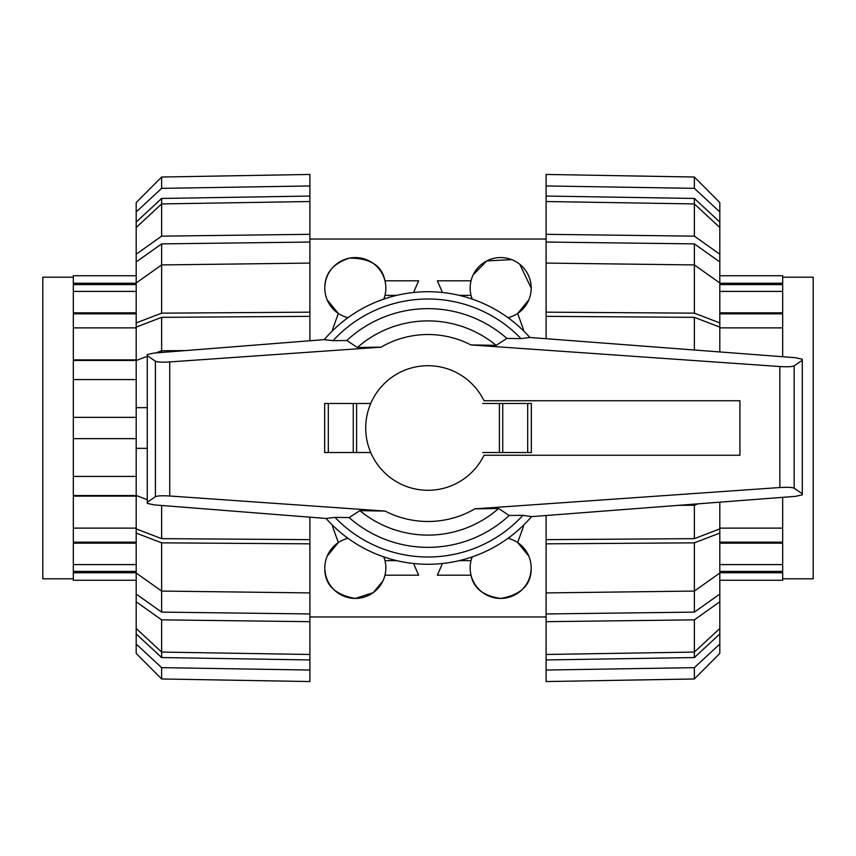 <?xml version="1.0" encoding="UTF-8"?>
<svg xmlns="http://www.w3.org/2000/svg" width="856" height="856" viewBox="0 0 856 856"><rect width="100%" height="100%" fill="white"/><g stroke="black" fill="none" stroke-linecap="round" stroke-linejoin="round"><path stroke-width="1.28" d="M365.705 428A62.295 62.295 0 0 0 484.015 455.253L739.916 455.253L739.916 400.747L484.015 400.747A62.295 62.295 0 0 0 365.705 428M334.974 517.377L326.093 518.458L153.984 504.869L147.275 503.371L147.275 502.279L155.407 496.705C157.29 495.785 162.062 495.549 169.723 496.009L385.114 511.075L359.862 510.636L349.141 517.58L334.974 517.377A129.01 129.01 0 0 0 522.973 515.312L509.181 515.494L498.609 508.528L474.93 508.849L779.848 487.535C787.509 487.075 792.282 487.31 794.165 488.22L802.297 493.794L802.297 494.854L795.492 496.352L531.512 516.628L522.973 515.312M153.984 353.068L324.296 339.618L333.027 340.688L346.819 340.506L357.391 347.472L381.07 347.151L169.723 361.928C162.062 362.377 157.29 362.152 155.407 361.232L147.275 355.657L147.275 354.555L153.984 353.068M529.853 337.467L795.492 357.712L802.297 359.21L802.297 360.269L794.165 365.844C792.282 366.764 787.509 366.989 779.848 366.539L470.886 344.925L496.138 345.364L506.859 338.42L521.026 338.623L529.853 337.467A136.275 136.275 0 0 0 324.274 339.618M370.734 403.476L324.67 403.476L324.67 452.524L370.734 452.524M356.599 452.524L356.599 403.476M324.67 452.524L324.67 403.476M482.752 452.524L531.33 452.524L531.33 403.476L482.752 403.476M499.401 403.476L499.401 452.524M802.297 360.269L802.297 493.794M147.275 355.657L147.275 502.279M349.141 517.58A119.348 119.348 0 0 0 509.181 515.494M496.138 345.364A107.107 107.107 0 0 0 357.391 347.472M506.859 338.42A119.348 119.348 0 0 0 346.819 340.506M359.862 510.636A107.107 107.107 0 0 0 498.609 508.528M326.083 518.458A136.275 136.275 0 0 0 531.64 516.478A136.275 136.275 0 0 1 326.083 518.458M782.673 277.194L813.2 277.194L813.2 578.806L782.673 578.806M782.673 497.336L782.673 580.25L719.81 580.25M782.673 275.75L719.81 275.75L782.673 275.75L782.673 356.727M782.673 327.869L719.81 327.869M719.81 312.815L782.673 312.815M782.673 313.831L719.81 313.831M782.673 291.415L719.81 291.415M719.81 283.261L782.673 283.261M782.673 284.599L719.81 284.599M782.673 572.739L719.81 572.739M719.81 564.586L782.673 564.586M782.673 571.401L719.81 571.401M782.673 543.186L719.81 543.186M782.673 542.169L719.81 542.169M719.81 528.131L782.673 528.131M73.327 578.806L42.8 578.806L42.8 277.194L73.327 277.194M136.19 496.106L73.327 496.106L73.327 495.549L136.19 495.549M73.327 495.549L73.327 476.428L136.19 476.428M73.327 476.428L73.327 275.75L136.19 275.75M73.327 580.25L136.19 580.25L73.327 580.25L73.327 496.106M136.19 438.647L73.327 438.647M73.327 528.131L136.19 528.131M136.19 543.186L73.327 543.186M73.327 542.169L136.19 542.169M73.327 564.586L136.19 564.586M136.19 572.739L73.327 572.739M73.327 571.401L136.19 571.401M73.327 283.261L136.19 283.261M136.19 291.415L73.327 291.415M73.327 284.599L136.19 284.599M73.327 312.815L136.19 312.815M73.327 313.831L136.19 313.831M136.19 327.869L73.327 327.869M73.327 360.451L136.19 360.451M73.327 359.895L136.19 359.895M136.19 379.572L73.327 379.572M73.327 417.354L136.19 417.354L73.327 417.354M546.107 338.559L546.107 312.162L694.366 313.157L694.366 264.932L546.107 263.092L546.107 234.319L694.366 236.149L694.366 198.453L719.81 222.057L719.81 227.514L694.366 203.921L546.107 201.524L546.107 196.056L694.366 198.453M546.107 242.045L694.366 243.885L719.81 261.947L719.81 282.983L694.366 264.932L694.366 243.885M546.107 316.356L694.366 317.341L719.81 327.12L719.81 351.902M694.366 349.944L694.366 317.341M719.81 502.172L719.81 528.88L694.366 538.659L546.107 539.644L546.107 515.515M694.366 538.659L694.366 505.243L698.004 503.842M719.81 573.017L719.81 594.053L694.366 612.115L546.107 613.955L546.107 592.908L694.366 591.068L719.81 573.017L719.81 533.074L694.366 542.843L546.107 543.838L546.107 539.644M694.366 612.115L694.366 542.843M719.81 628.486L719.81 633.943L694.366 657.547L694.366 652.079L719.81 628.486L719.81 601.8L694.366 619.851L546.107 621.681L546.107 613.955M694.366 657.547L546.107 659.944L546.107 654.476L694.366 652.079L694.366 619.851M719.81 633.943L719.81 644.065L694.366 667.648L546.107 670.045L546.107 659.944M694.366 667.648L694.366 678.968L546.107 681.558L546.107 670.045M694.366 678.968L719.81 653.438L719.81 644.065M546.107 592.908L546.107 543.838M719.81 528.88L719.81 533.074M694.366 313.157L719.81 322.926L719.81 327.12M546.107 312.162L546.107 263.092M719.81 322.926L719.81 282.983M546.107 196.056L546.107 185.955L694.366 188.352L719.81 211.935L719.81 222.057M694.366 188.352L694.366 177.031L546.107 174.442L546.107 185.955M719.81 211.935L719.81 202.562L694.366 177.031M694.366 236.149L719.81 254.2L719.81 261.947M546.107 234.319L546.107 201.524M719.81 254.2L719.81 227.514M678.423 505.35L694.366 505.243L694.366 504.12M719.81 594.053L719.81 601.8M546.107 654.476L546.107 621.681M309.893 185.955L309.893 174.442L161.634 177.031L136.19 202.562L136.19 211.935L161.634 188.352L309.893 185.955L309.893 196.056L161.634 198.453L136.19 222.057L136.19 254.2L161.634 236.149L309.893 234.319L309.893 242.045L161.634 243.885L136.19 261.947L136.19 322.926L161.634 313.157L309.893 312.162L309.893 316.356L161.634 317.341L136.19 327.12L136.19 528.88L161.634 538.659L309.893 539.644L309.893 543.838L161.634 542.843L136.19 533.074L136.19 528.88M309.893 196.056L309.893 201.524L161.634 203.921L136.19 227.514M161.634 198.453L161.634 236.149M309.893 242.045L309.893 263.092L161.634 264.932L136.19 282.983M161.634 243.885L161.634 313.157M309.893 316.356L309.893 340.752M161.634 317.341L161.634 350.757L156.049 352.907M309.893 517.185L309.893 539.644M161.634 505.468L161.634 538.659M161.634 542.843L161.634 591.068L309.893 592.908L309.893 613.955L161.634 612.115L136.19 594.053L136.19 573.017L161.634 591.068L161.634 612.115M309.893 613.955L309.893 621.681L161.634 619.851L161.634 652.079L309.893 654.476L309.893 659.944L161.634 657.547L136.19 633.943L136.19 628.486L161.634 652.079L161.634 657.547M161.634 177.031L161.634 188.352M136.19 222.057L136.19 211.935M309.893 201.524L309.893 234.319M136.19 261.947L136.19 254.2M309.893 263.092L309.893 312.162M136.19 327.12L136.19 322.926M147.275 356.278L136.19 360.526M185.185 350.607L161.634 350.757L161.634 352.469M136.19 407.649L147.275 407.649M147.275 448.351L136.19 448.351M136.19 495.474L147.275 499.722M136.19 533.074L136.19 573.017M309.893 543.838L309.893 592.908M161.634 619.851L136.19 601.8L136.19 594.053M136.19 601.8L136.19 628.486M309.893 621.681L309.893 654.476M309.893 659.944L309.893 670.045L161.634 667.648L136.19 644.065L136.19 633.943M136.19 644.065L136.19 653.438L161.634 678.968L309.893 681.558L309.893 670.045M161.634 667.648L161.634 678.968M442.445 292.495L437.363 280.822L471.035 280.822M473.165 274.872L486.775 260.92L511.674 259.614M519.795 264.301L531.202 288.098A30.527 30.527 0 0 0 500.674 257.57A30.527 30.527 0 0 0 472.202 299.097L471.035 295.363L459.265 295.363M528.88 299.782L517.645 313.467L523.519 329.592L522.556 329.87M333.444 329.87L332.481 329.592L338.355 313.467L327.12 299.782M383.798 299.097A30.527 30.527 0 0 0 355.326 257.57A30.527 30.527 0 0 0 324.799 288.098C324.756 273.406 332.984 263.423 349.483 258.127C370.295 258.127 382.129 265.681 384.965 280.822L418.638 280.822L413.555 292.495M324.799 288.098A30.527 30.527 0 0 0 347.953 317.715M508.047 317.715A30.527 30.527 0 0 0 531.202 288.098M347.953 538.285A30.527 30.527 0 0 0 355.326 598.43A30.527 30.527 0 0 0 383.798 556.903L384.965 560.637L396.735 560.637M327.12 556.218L338.355 542.533L332.481 526.408L333.444 526.13M522.556 526.13L523.519 526.408L517.645 542.533L528.88 556.218M472.202 556.903A30.527 30.527 0 0 0 500.674 598.43A30.527 30.527 0 0 0 508.047 538.285M531.202 567.903C531.469 584.648 521.293 594.813 500.674 598.43C483.33 595.926 473.454 588.168 471.035 575.178L437.363 575.178L442.445 563.505M382.835 581.128L373.195 592.652L355.326 598.43C334.707 594.813 324.531 584.648 324.799 567.903M384.965 575.178L418.638 575.178L413.555 563.505M459.265 560.637L471.035 560.637M396.735 295.363L384.965 295.363M328.308 452.524L328.308 403.476M353.26 452.524L353.26 403.476M527.692 403.476L527.692 452.524M502.74 403.476L502.74 452.524M794.165 365.844L794.165 488.22M155.407 361.232L155.407 496.705M169.723 361.928L169.723 496.009M779.848 366.539L779.848 487.535M470.886 344.925A93.486 93.486 0 0 0 381.07 347.151M521.026 338.623A129.01 129.01 0 0 0 333.027 340.688M385.114 511.075A93.486 93.486 0 0 0 474.93 508.849M309.893 239.038L546.107 239.038M309.893 616.962L546.107 616.962"/></g></svg>
